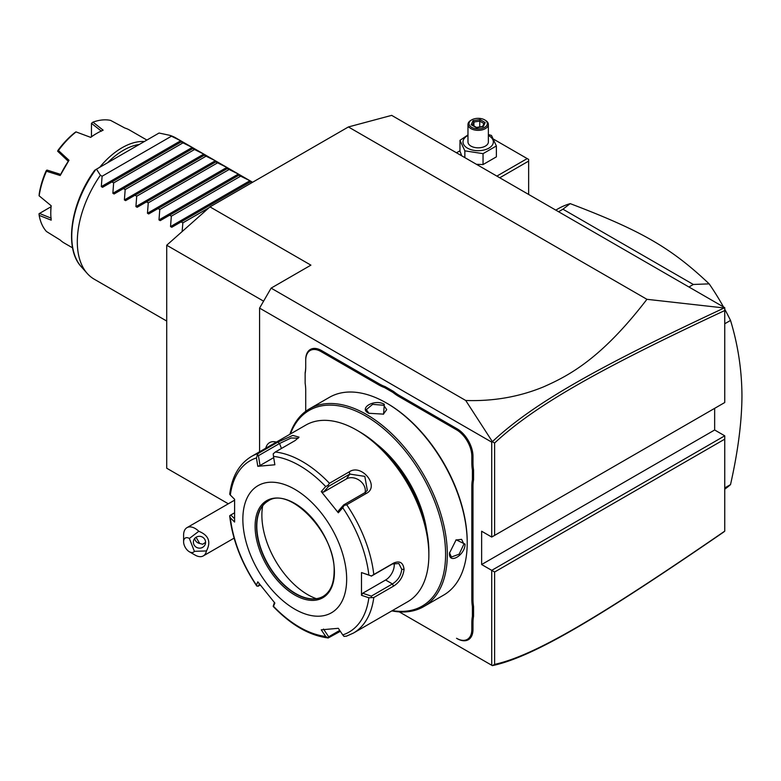 <?xml version="1.0" encoding="UTF-8"?>
<svg xmlns="http://www.w3.org/2000/svg" width="781" height="781" viewBox="0 0 781 781"><rect width="100%" height="100%" fill="white"/><g stroke="black" fill="none" stroke-linecap="round" stroke-linejoin="round"><path stroke-width="1.17" d="M228.316 503.794L166.714 468.219L166.714 245.234L209.972 206.877L348.404 126.952L391.662 115.363L724.748 307.675L724.748 310.535C601.995 367.91 535.532 404.773 494.617 443.022L494.617 535.385L724.748 402.518L724.748 310.535M492.362 665.617L494.617 664.377C535.307 655.464 601.712 615.711 724.748 531.129L723.626 532.095C599.964 617.078 533.491 656.919 492.381 665.637L399.276 611.884M724.748 531.129L724.748 435.818L714.654 429.989L714.654 408.346M724.748 435.818L491.727 570.355L481.633 564.526L714.654 429.989M724.748 439.147L494.617 572.014L491.727 570.355L491.727 665.256M259.575 451.779L259.575 308.105L271.114 288.13L310.906 265.149L209.972 206.877M481.633 564.526L481.633 531.226L491.727 537.055L491.727 442.144L259.575 308.105M385.111 386.585L384.594 387.61A42.828 24.728 60 0 1 378.707 384.887L379.283 383.881A42.008 24.25 -120 0 0 385.111 386.585L393.595 391.476A42.008 24.25 -120 0 0 399.413 395.508L457.119 428.818A22.434 12.955 60 0 1 472.983 456.299L472.983 462.987A42.008 24.25 -120 0 0 473.559 470.045L473.559 479.837A42.008 24.25 -120 0 0 472.983 486.231L472.983 599.525A42.008 24.25 -120 0 0 473.559 606.583L473.559 616.375A42.008 24.25 -120 0 0 472.983 622.769L472.983 629.457A22.434 12.955 60 0 1 457.119 638.614L456.543 638.282A21.614 12.476 -120 0 0 471.831 629.457L471.831 622.769A42.828 24.728 60 0 1 472.407 616.307L473.559 616.375M379.283 383.881L321.577 350.571A22.434 12.955 60 0 0 305.713 359.729L305.713 367.08A42.828 24.728 60 0 1 305.137 373.543L305.137 372.81A42.008 24.25 -120 0 0 305.713 366.416M305.713 390.324L305.713 411.323L305.713 390.324A42.828 24.728 60 0 0 305.137 383.207L305.137 373.543M491.727 442.144L492.381 441.665L465.73 400.487L271.114 288.13M465.73 400.487C493.201 401.405 519.023 396.914 543.185 387.015C569.574 375.446 601.702 358.186 646.932 299.308L348.404 126.952M263.587 301.163L166.714 245.234M494.617 572.014L494.617 664.377M646.932 299.308L724.748 308.036M491.727 537.055L494.617 535.385M492.362 441.782L494.617 443.022M723.626 308.231C600.238 365.928 533.726 402.791 492.381 441.665M276.298 442.134A20.394 11.774 -120 0 0 269.562 442.632L269.591 442.612A20.394 11.774 60 0 1 269.591 442.612A20.394 11.774 60 0 1 276.328 442.114M269.562 442.632A20.394 11.774 -120 0 0 265.765 448.206M194.371 551.327L206.448 550.947A16.313 9.421 60 0 1 203.294 555.916A16.313 9.421 60 0 1 200.902 556.648A16.313 9.421 60 0 1 195.143 555.106L189.373 551.777A8.161 4.706 -120 0 0 194.371 551.327L189.373 538.451L198.813 531.285A16.313 9.421 60 0 0 189.373 526.921A16.313 9.421 60 0 0 186.981 527.653A16.313 9.421 60 0 0 183.603 535.122L183.603 541.78A8.161 4.706 -120 0 0 189.373 551.777M189.373 538.451A8.161 4.706 -120 0 0 183.603 541.78M206.448 550.947C211.221 541.829 208.673 535.268 198.813 531.285M205.188 540.218A6.121 5.906 15 0 1 199.809 548.145A6.121 5.906 15 0 1 193.571 540.637A6.121 5.906 15 0 1 205.188 540.218M196.041 537.269L199.692 543.459A6.121 5.906 15 0 1 194.684 538.48M199.692 543.459L202.679 544.25L205.579 542.414M473.559 470.045L472.407 470.113A42.828 24.728 60 0 1 471.831 462.987L471.831 456.299A21.614 12.476 -120 0 0 456.543 429.823L398.837 396.504A42.828 24.728 60 0 1 392.96 392.443L393.595 391.476M472.407 470.113L472.407 479.778L473.559 479.837M473.559 606.583L472.407 606.652A42.828 24.728 60 0 1 471.831 599.525L471.831 486.231A42.828 24.728 60 0 1 472.407 479.778M472.407 606.652L472.407 616.307M456.543 638.282L457.119 638.614M378.707 384.887L321.001 351.567A21.614 12.476 -120 0 0 305.713 360.392M384.594 387.61L392.96 392.443M391.837 610.898A114.202 65.936 -120 0 0 423.663 606.642L443.569 595.151A114.202 65.936 -120 0 0 467.214 542.873L467.214 541.877A112.972 65.223 -120 0 0 387.337 403.513L386.468 403.016A114.202 65.936 -120 0 0 329.367 397.363L309.471 408.844A114.202 65.936 -120 0 0 289.878 434.295M467.214 542.873A114.202 65.936 -120 0 0 386.468 403.016M423.663 606.642A114.202 65.936 -120 0 0 447.318 554.364A114.202 65.936 -120 0 0 397.47 439.439A114.202 65.936 -120 0 0 309.471 408.844M449.485 553.114L456.143 539.817L465.056 544.123C465.095 555.311 448.616 564.829 449.485 553.114L449.485 553.124M368.73 413.256C358.147 408.141 374.655 398.642 384.301 404.265L383.578 414.135L368.749 413.266M392.355 610.596A112.972 65.223 -120 0 0 445.59 554.364A112.972 65.223 -120 0 0 379.224 425.137A112.972 65.223 -120 0 0 290.395 433.992M376.823 444.243A87.677 50.619 60 0 1 426.699 530.621M428.857 551.698A97.879 56.515 -120 0 0 359.65 431.825L356.761 430.155A101.96 58.868 -120 0 0 305.781 425.108L251.404 456.504A101.96 58.868 60 0 1 258.052 453.556L277.821 442.144L292.787 435.417L299.055 437.145L295.081 440.601L275.303 452.014A101.96 58.868 60 0 1 329.455 483.273L349.224 471.861C361.593 463.25 380.113 486.338 366.484 493.328L346.715 504.751A101.96 58.868 60 0 1 373.787 574.523L393.565 563.111C399.706 560.475 403.211 562.554 404.06 569.349C403.201 576.603 399.706 582.187 393.565 586.121L373.787 597.533A101.96 58.868 60 0 1 353.363 633.108L407.741 601.712A101.96 58.868 -120 0 0 428.857 555.027L428.857 551.698M428.857 555.027A101.96 58.868 -120 0 0 356.761 430.155M373.787 574.523L371.385 576.007L368.857 575.031A98.943 57.12 -120 0 0 342.752 507.748L344.03 505.502L346.715 504.751M346.715 636.056L344.03 636.427L342.752 634.914A98.943 57.12 -120 0 0 368.857 597.768L361.496 595.307L361.496 572.561L371.385 576.007M371.317 576.144L392.423 563.96L398.876 563.55L401.756 569.349C400.995 575.607 397.88 580.468 392.423 583.944L371.317 596.128L362.696 593.238L385.599 580.01A12.232 7.068 -60 0 0 394.093 563.208M340.331 631.312L328.225 637.97C309.559 635.607 291.245 625.122 273.272 606.515M234.505 518.682L230.785 514.991L229.712 515.714L230.327 517.793A98.943 57.12 -120 0 0 256.432 585.076L257.076 586.219L256.432 585.076L257.798 581.825L274.863 603.049L273.487 606.29A98.943 57.12 -120 0 0 325.697 636.437L327.903 637.862L328.694 636.788L323.48 629.047M229.712 515.714L229.741 516.368C232.611 540.101 241.544 563.208 256.549 585.701M230.785 514.991L234.407 512.902M258.052 453.556L256.432 457.92A98.943 57.12 -120 0 0 230.327 495.056L229.712 494.217C231.947 476.537 239.171 463.963 251.404 456.504M329.455 483.273L327.903 485.45L325.697 486.534A98.943 57.12 -120 0 0 273.487 456.387L274.863 464.783L257.798 466.306L260.034 465.525L258.433 455.694L257.076 455.303M258.433 455.694L279.53 443.51L291.079 437.995L298.283 438.2M273.487 456.387L273.194 453.859L275.303 452.014M342.752 507.748L338.31 512.785L321.245 491.561L323.48 492.157L328.694 486.27L327.903 485.45M328.694 486.27L349.79 474.087L364.815 476.371L367.334 490.38L364.776 492.723L343.679 504.907L344.03 505.502M338.31 512.785L338.466 510.803L343.679 504.907M321.245 491.561L325.697 486.534M257.798 466.306L256.432 457.92M230.327 495.056L234.603 499.293L234.603 522.05L230.327 517.793M346.666 579.18A73.414 42.389 -120 0 0 294.759 489.267A73.414 42.389 -120 0 0 242.852 519.238A73.414 42.389 -120 0 0 294.759 609.151A73.414 42.389 -120 0 0 346.666 579.18M361.496 572.561L368.857 575.031M368.857 597.768L373.787 597.533M361.496 595.307L362.696 593.238M371.317 596.128L371.385 597.504M339.725 630.413L328.694 636.788M273.194 606.271L274.404 602.512M260.317 585.145L257.076 586.219M258.433 586.228L259.39 583.934M325.697 636.437L321.245 629.828L338.31 628.305L342.752 634.914M268.078 501.031A55.06 31.787 -120 0 0 259.38 511.594A55.06 31.787 -120 0 0 256.812 526.16A55.06 31.787 -120 0 0 309.637 598.646A55.06 31.787 -120 0 0 323.139 596.391M316.315 598.676A64.852 37.439 60 0 1 261.879 515.235A64.852 37.439 60 0 1 262.689 505.795M260.034 465.525L273.692 457.637M323.48 492.157L346.383 478.938A12.232 9.645 -144.9 0 1 359.621 480.5A12.232 9.645 -144.9 0 1 365.108 492.528M455.879 540.013L461.6 539.349L463.904 544.123L459.121 554.198L451.408 557.009L449.485 552.772M369.042 413.432L366.318 409.644L372.615 404.363L383.725 405.261L386.712 409.644L383.286 414.262M724.748 323.754L730.518 320.425C738.025 345.046 741.833 370.204 741.95 395.918C741.833 421.75 738.025 451.311 730.518 484.61A163.141 94.189 60 0 1 724.748 489.14M724.748 487.94L730.518 484.61M688.949 287.008L693.333 284.469L709.168 283.864A163.141 94.189 60 0 1 723.499 306.953M724.748 309.227A163.141 94.189 60 0 1 730.518 320.425M558.571 211.729L562.945 209.201L693.333 284.469M555.789 210.128L558.103 208.781A163.141 94.189 60 0 1 570.189 203.626L562.945 209.201M570.189 203.626C641.435 230.717 671.133 247.87 709.168 283.864M528.649 194.449L528.649 161.091L499.752 177.775M528.649 161.091L528.649 159.422L527.204 158.592L496.862 176.106M459.98 150.782L456.495 152.793M493.612 139.194L527.204 158.592M476.41 164.293L483.048 164.557L496.374 156.864L496.374 145.969L491.493 135.464L488.369 134.517M467.975 134.918L459.98 140.336L459.98 151.231L461.756 155.839M483.048 164.557L483.048 153.652L496.374 145.969M464.851 157.625L464.851 150.84L483.048 153.652M459.98 140.336L464.851 150.84M467.975 135.455A15.171 8.757 0 0 0 467.448 148.136A15.171 8.757 0 0 0 488.896 148.136A15.171 8.757 0 0 0 488.896 135.748A15.171 8.757 0 0 0 488.369 135.455M488.369 124.462A10.192 5.887 0 0 1 482.082 129.9A10.192 5.887 0 0 1 470.963 128.621A10.192 5.887 180 0 1 467.975 124.462L467.975 141.937A10.192 5.887 0 0 0 470.963 146.106A10.192 5.887 0 0 0 482.082 147.375A10.192 5.887 0 0 0 488.369 141.937L488.369 124.462A10.192 5.887 0 0 0 485.382 120.294L484.669 119.883L485.382 120.294M467.975 124.462A10.192 5.887 180 0 1 470.963 120.294L471.685 119.883A9.177 5.301 180 0 1 484.669 119.883A9.177 5.301 0 0 1 484.669 127.371A9.177 5.301 0 0 1 471.685 127.371A9.177 5.301 180 0 1 471.685 119.883M485.167 122.549L480.051 119.591L473.061 120.674L471.187 124.706L476.615 127.84L483.293 126.581L482.443 126.942L483.293 126.581L485.167 122.549L484.074 123.271L482.58 126.483M471.187 124.706L472.349 125.38M473.061 120.674L473.911 122.021L472.485 125.097M480.051 119.591L479.739 121.114L473.911 122.021L473.911 125.926M479.739 126.922L479.739 121.114L483.947 123.544M182.119 231.576L182.861 222.858L181.133 221.863L171.752 227.281L170.531 226.578L171.322 216.2L169.604 215.205L160.222 220.623L158.992 219.91L159.783 209.542L158.065 208.547L148.683 213.955L147.463 213.252L148.253 202.875L146.525 201.879L137.144 207.297L135.923 206.594L136.714 196.216L134.996 195.221L125.614 200.639L124.384 199.936L125.185 189.558L123.457 188.563L114.075 193.981L112.854 193.268L113.645 182.9L111.917 181.905L102.545 187.323L101.315 186.61L102.106 176.242L100.378 175.237A81.566 47.094 -60 0 0 77.309 241.846A81.566 47.094 -60 0 0 87.218 273.438A81.566 47.094 -60 0 0 94.208 279.188L166.714 321.05M101.315 186.61L180.704 140.775L169.594 135.279A81.566 47.094 -60 0 1 175.774 137.905L252.605 182.256M180.704 140.775L181.924 141.488L181.133 141.947L181.924 141.488M112.854 193.268L192.243 147.443L181.133 141.947L102.545 187.323M192.243 147.443L193.463 148.146L192.673 148.605L193.463 148.146M124.384 199.936L203.773 154.101L192.673 148.605L114.075 193.981M203.773 154.101L205.003 154.804L204.212 155.263L205.003 154.804M135.923 206.594L215.312 160.759L204.212 155.263L125.614 200.639M215.312 160.759L216.532 161.462L215.741 161.921L216.532 161.462M147.463 213.252L226.851 167.417L215.741 161.921L137.144 207.297M226.851 167.417L228.072 168.13L227.281 168.579L228.072 168.13M158.992 219.91L238.381 174.075L227.281 168.579L148.683 213.955M238.381 174.075L239.601 174.788L238.81 175.247L239.601 174.788M170.531 226.578L249.92 180.743L238.81 175.247L160.222 220.623M249.92 180.743L251.14 181.446L250.35 181.905L251.14 181.446M251.785 182.734L250.35 181.905L171.752 227.281M171.322 136.275L102.106 176.242M182.861 142.933L113.645 182.9M194.391 149.601L125.185 189.558M205.93 156.259L136.714 196.216M217.469 162.917L148.253 202.875M228.999 169.575L159.783 209.542M240.538 176.242L171.322 216.2M208.908 207.824L182.861 222.858M100.378 175.237L96.502 169.155L159.06 133.034L169.594 135.279M96.502 169.155L95.594 169.682M107.661 162.712A63.212 36.502 -60 0 1 139.252 144.475M99.675 167.329A65.253 37.673 -60 0 1 144.348 141.527M146.896 140.063L129.548 130.046A65.253 37.673 120 0 0 124.843 128.025L110.619 120.401A65.253 37.673 120 0 0 92.978 122.139L103.151 130.173A65.253 37.673 120 0 0 96.922 133.287A65.253 37.673 120 0 0 90.694 137.368L76.069 131.911A65.253 37.673 120 0 0 58.429 150.528L68.992 160.271A65.253 37.673 120 0 0 60.186 175.52L46.469 171.244A65.253 37.673 120 0 0 39.157 195.826L51.204 205.774A65.253 37.673 -60 0 0 50.775 213.203A65.253 37.673 -60 0 0 51.204 220.154L39.157 215.361A65.253 37.673 120 0 0 46.469 231.508L60.186 240.021A65.253 37.673 120 0 0 64.296 243.076L72.594 247.87M50.775 213.203L50.775 212.207A64.032 36.971 -60 0 1 51.107 205.696M90.586 137.319A64.032 36.971 -60 0 1 96.053 133.785L96.922 133.287M91.455 136.714L91.455 123.339L101.442 131.169M91.455 123.339L92.978 122.139M76.069 131.911L78.881 132.946M75.942 131.852L74.537 132.838A63.212 36.502 -60 0 0 58.087 150.206L57.628 151.182L58.429 150.528M60.186 175.52L68.992 160.271M57.628 151.182L68.152 161.159M46.469 171.244L47.143 170.112L60.537 174.348M46.635 170.229L46.011 171.117A63.212 36.502 -60 0 0 39.196 194.049L39.157 195.826M39.05 195.748L41.481 197.759M39.157 215.361L39.05 213.711L51.009 206.75M51.214 218.172L39.431 213.438M398.837 396.504L399.413 395.508M456.543 429.823L457.119 428.818M471.831 456.299L472.983 456.299M471.831 462.987L472.983 462.987M471.831 486.231L472.983 486.231M471.831 599.525L472.983 599.525M471.831 622.769L472.983 622.769M471.831 629.457L472.983 629.457M321.001 351.567L321.577 350.571M393.565 563.111L392.423 563.96M404.06 569.349L401.756 569.349M393.565 586.121L392.423 583.944L385.599 580.01M277.821 442.144L279.53 443.51L281.453 448.47M349.224 471.861L349.79 474.087L346.383 478.938M366.484 493.328L364.776 492.723M334.414 572.102A56.076 32.382 -120 0 0 294.759 503.413A56.076 32.382 -120 0 0 255.104 526.306A56.076 32.382 -120 0 0 294.759 594.995A56.076 32.382 -120 0 0 334.414 572.102M267.951 501.109A55.06 31.787 -120 0 0 256.549 526.306A55.06 31.787 -120 0 0 280.584 581.718A55.06 31.787 -120 0 0 323.012 596.469C330.207 592.154 333.907 583.885 334.112 571.682C336.064 534.038 289.292 485.352 267.951 501.109M465.056 544.123L463.904 544.123M384.301 404.265L383.725 405.261M95.76 169.584A78.696 45.435 120 0 0 81.312 266.78C63.847 248.309 70.671 202.884 94.784 170.151M234.573 500.182L186.981 527.653M234.085 538.138L203.294 555.916M346.159 636.29L353.363 633.108M476.508 127.42L472.017 124.833M482.785 126.454L476.488 127.43M81.312 266.78L87.218 273.438"/></g></svg>
